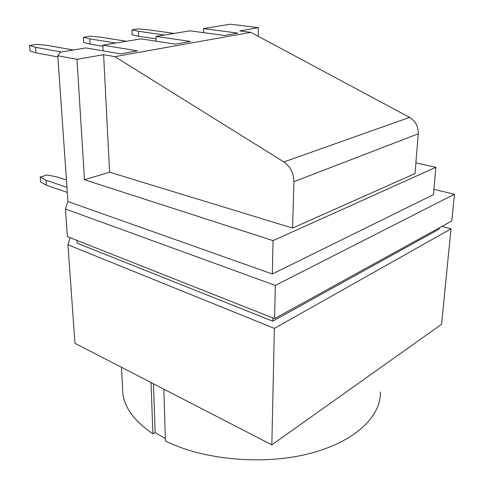 <?xml version="1.0" encoding="UTF-8"?>
<svg xmlns="http://www.w3.org/2000/svg" width="484" height="484" viewBox="0 0 484 484"><rect width="100%" height="100%" fill="white"/><g stroke="black" fill="none" stroke-linecap="round" stroke-linejoin="round"><path stroke-width="0.73" d="M441.88 226.415L451.009 228.847L441.565 324.28L271.845 444.869L74.953 343.283L67.948 244.783L70.083 237.692M380.345 391.967C381.319 416.373 354.687 442.291 308.356 453.853C262.134 465.445 202.566 459.691 165.407 440.942L163.84 389.148M122.543 387.841L122.815 393.317C124.545 407.861 134.576 421.364 152.902 433.815L151.038 382.541M451.009 228.847L274.374 328.382L67.948 244.783M76.998 240.427L77.18 243.198L272.71 321.182L439.194 229.101L439.315 227.831M271.845 444.869L274.374 328.382M433.912 189.353L454.428 194.241L451.79 220.958L274.585 318.617L67.367 236.615L65.407 208.973L67.954 201.544L272.347 273.992L433.434 194.659L435.89 167.282L273.024 240.608L84.458 179.752L109.596 172.207L292.584 228.073L415.024 173.55L418.243 133.802C418.43 126.512 415.544 121.036 409.591 117.382L250.845 32.337L239.749 30.909L258.323 27.667L230.299 24.2L203.522 28.604L203.564 32.658M103.134 50.88L102.844 45.151L137.377 50.85L120.425 53.845L85.922 47.934L60.355 52.139L57.784 55.733L76.998 59.314L103.612 54.668L114.871 56.64L250.845 32.337M102.844 45.151L140.929 38.889L175.444 44.117L190.472 41.461L155.993 36.415L190.018 30.825L224.34 35.471L237.759 33.1L203.522 28.604M454.428 194.241L275.305 285.421L65.407 208.973M274.585 318.617L275.305 285.421M155.993 36.415L156.132 41.194M57.784 55.733L67.954 201.544M66.961 187.35L46.028 180.266L40.22 176.993L47.299 174.984L57.294 177.011L66.453 180.036M46.028 180.266L46.416 185.209L40.62 181.881L40.22 176.993M35.58 47.323L29.572 45.484L30.014 50.947L36.016 52.847L35.58 47.323L61.311 51.982M29.572 45.484L37.129 44.328L47.607 45.448L73.399 49.991M83.466 37.244L83.768 42.429L90.085 44.135L89.788 38.883L83.466 37.244L90.254 36.203L100.575 37.207L126.512 41.261M131.975 29.82L132.168 34.769L138.696 36.3L138.521 31.297L131.975 29.82L138.103 28.883L148.249 29.784L174.179 33.426M165.334 438.504L155.152 432.605L152.902 433.815M164.457 35.023L138.521 31.297M156.066 38.883L138.696 36.3M115.706 43.04L89.788 38.883M102.898 46.264L90.085 44.135M272.776 317.903L272.71 321.182M292.584 228.073L293.921 181.688C293.734 173.121 290.388 166.538 283.878 161.952L114.871 56.64M415.883 162.884L435.89 167.282M109.596 172.207L103.612 54.668M84.458 179.752L76.998 59.314M258.214 36.288L258.323 27.667M272.347 273.992L273.024 240.608M155.152 432.605L153.434 383.776M67.318 192.396L46.416 185.209M57.868 56.949L36.016 52.847M283.878 161.952L409.591 117.382M293.921 181.688L418.243 133.802M122.815 393.317L121.514 367.308"/></g></svg>
